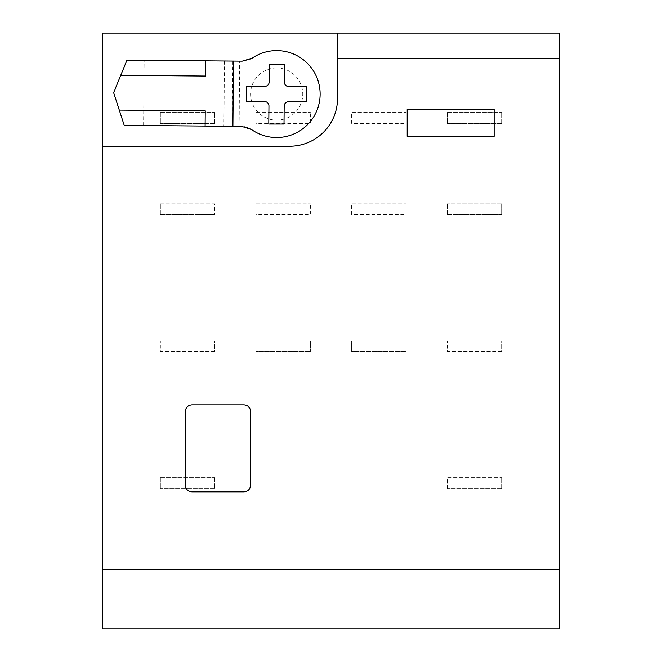 <?xml version="1.0" encoding="UTF-8"?>
<svg xmlns="http://www.w3.org/2000/svg" width="662" height="662" viewBox="0 0 662 662"><rect width="100%" height="100%" fill="white"/><g stroke="black" fill="none" stroke-linecap="round" stroke-linejoin="round"><path stroke-width="0.5" stroke-dasharray="3.31 2.48" d="M102.66 628.9L102.66 33.1L559.34 33.1L559.34 628.9L102.66 628.9M494.133 136.347L494.133 109.18L407.18 109.18L407.18 136.347L494.133 136.347M244.055 491.849L191.881 491.849C187.925 491.469 185.749 489.292 185.36 485.329L185.36 411.425C185.749 407.469 187.925 405.293 191.881 404.904L244.055 404.904C248.01 405.293 250.186 407.469 250.575 411.425L250.575 485.329M102.66 146.236L289.699 146.236A47.821 47.821 0 0 0 337.521 98.415L337.521 33.1M306.622 94.07L306.622 86.714L288.682 86.565A4.344 4.344 0 0 1 284.37 82.179L284.519 64.106L269.31 64.106L269.153 82.047A4.344 4.344 0 0 1 264.767 86.358L246.694 86.201L246.694 93.814M306.622 94.327L306.622 101.931L288.549 101.774A4.344 4.344 0 0 0 284.163 106.085L284.006 124.034L268.789 124.034L268.946 105.953A4.344 4.344 0 0 0 264.635 101.576L246.694 101.418L246.694 94.07M205.237 110.844L119.284 110.107M205.534 76.064L120.741 75.336M143.596 125.532L124.224 125.366L113.641 92.663L126.955 60.176L144.15 60.325L143.596 125.532L241.671 126.376A17.386 17.386 0 0 1 251.56 129.562A43.477 43.477 0 0 0 320.127 94.443A43.477 43.477 0 0 0 252.172 58.148A17.386 17.386 0 0 1 242.226 61.169L144.15 60.325M276.882 67.987A26.083 26.083 0 0 0 250.575 93.847A26.083 26.083 0 0 0 276.435 120.153A26.083 26.083 0 0 0 302.741 94.294A26.083 26.083 0 0 0 276.882 67.987A26.083 26.083 0 0 1 302.741 94.294A26.083 26.083 0 0 1 276.435 120.153A26.083 26.083 0 0 1 250.575 93.847A26.083 26.083 0 0 1 276.882 67.987M224.451 61.012L223.888 126.219M160.361 477.724L214.711 477.724L160.361 477.724L160.361 488.589L160.361 477.724M214.711 477.724L214.711 488.589L214.711 477.724M214.711 488.589L160.361 488.589L214.711 488.589M214.711 351.646L160.361 351.646L160.361 340.781L160.361 351.646L214.711 351.646L214.711 340.781L214.711 351.646M160.361 340.781L214.711 340.781L160.361 340.781M160.361 214.711L160.361 203.838L160.361 214.711L214.711 214.711L160.361 214.711M160.361 203.838L214.711 203.838L214.711 214.711L214.711 203.838L160.361 203.838M214.711 123.413L214.711 112.54L214.711 123.413L160.361 123.413L214.711 123.413M160.361 112.54L214.711 112.54L160.361 112.54L160.361 123.413L160.361 112.54M256.004 351.646L256.004 340.781L310.354 340.781L310.354 351.646L310.354 340.781L256.004 340.781L256.004 351.646L310.354 351.646L256.004 351.646M256.004 214.711L256.004 203.838L310.354 203.838L256.004 203.838L256.004 214.711L310.354 214.711L310.354 203.838L310.354 214.711L256.004 214.711M256.004 123.413L256.004 112.54L310.354 112.54L256.004 112.54L256.004 123.413L310.354 123.413L310.354 112.54L310.354 123.413L256.004 123.413M351.646 351.646L351.646 340.781L405.996 340.781L405.996 351.646L405.996 340.781L351.646 340.781L351.646 351.646L405.996 351.646L351.646 351.646M351.646 214.711L351.646 203.838L405.996 203.838L351.646 203.838L351.646 214.711L405.996 214.711L405.996 203.838L405.996 214.711L351.646 214.711M351.646 123.413L351.646 112.54L405.996 112.54L351.646 112.54L351.646 123.413L405.996 123.413L405.996 112.54L405.996 123.413L351.646 123.413M501.639 488.589L447.289 488.589L501.639 488.589L501.639 477.724L501.639 488.589M447.289 488.589L447.289 477.724L501.639 477.724L447.289 477.724L447.289 488.589M501.639 351.646L447.289 351.646L447.289 340.781L447.289 351.646L501.639 351.646L501.639 340.781L501.639 351.646M447.289 340.781L501.639 340.781L447.289 340.781M447.289 214.711L447.289 203.838L447.289 214.711L501.639 214.711L447.289 214.711M501.639 203.838L447.289 203.838L501.639 203.838L501.639 214.711L501.639 203.838M501.639 123.413L501.639 112.54L501.639 123.413L447.289 123.413L501.639 123.413M447.289 112.54L501.639 112.54L447.289 112.54L447.289 123.413L447.289 112.54M239.106 126.351L239.661 61.144M232.817 61.086L232.254 126.293"/><path stroke-width="0.99" d="M102.66 569.775L102.66 628.9L559.34 628.9L559.34 569.775L102.66 569.775L102.66 146.236L289.699 146.236A47.821 47.821 0 0 0 337.521 98.415L337.521 33.1L102.66 33.1L102.66 146.236M559.34 569.775L559.34 58.264L337.521 58.264M494.133 136.347L494.133 109.18L407.18 109.18L407.18 136.347L494.133 136.347M250.575 411.425L250.575 485.329C250.186 489.292 248.01 491.469 244.055 491.849L191.881 491.849C187.925 491.469 185.749 489.292 185.36 485.329L185.36 411.425C185.749 407.469 187.925 405.293 191.881 404.904L244.055 404.904C248.01 405.293 250.186 407.469 250.575 411.425C250.186 407.469 248.01 405.293 244.055 404.904M559.34 58.264L559.34 33.1L337.521 33.1M250.575 485.329C250.186 489.292 248.01 491.469 244.055 491.849C248.01 491.469 250.186 489.292 250.575 485.329M191.881 491.849C187.925 491.469 185.749 489.292 185.36 485.329M185.36 411.425C185.749 407.469 187.925 405.293 191.881 404.904M246.694 93.814A29.964 29.964 0 0 0 246.694 94.07L246.694 86.201L264.767 86.358A4.344 4.344 0 0 0 269.153 82.047L269.31 64.106L284.519 64.106L284.37 82.179A4.344 4.344 0 0 0 288.682 86.565L306.622 86.714L306.622 94.07A29.964 29.964 0 0 1 306.622 94.327L306.622 94.07M306.622 94.327L306.622 101.931L288.549 101.774A4.344 4.344 0 0 0 284.163 106.085L284.006 124.034L268.789 124.034L268.946 105.953A4.344 4.344 0 0 0 264.635 101.576L246.694 101.418L246.694 94.07M233.463 61.086L242.226 61.169L252.172 58.148A43.477 43.477 0 0 1 320.127 94.443A43.477 43.477 0 0 1 251.56 129.562L241.671 126.376L232.908 126.301L233.463 61.086L205.667 60.854L205.534 76.064L120.741 75.336L113.641 92.663L124.224 125.366L205.104 126.061L205.237 110.844L119.284 110.107M232.908 126.301L205.104 126.061M120.741 75.336L126.955 60.176L205.667 60.854"/></g></svg>

